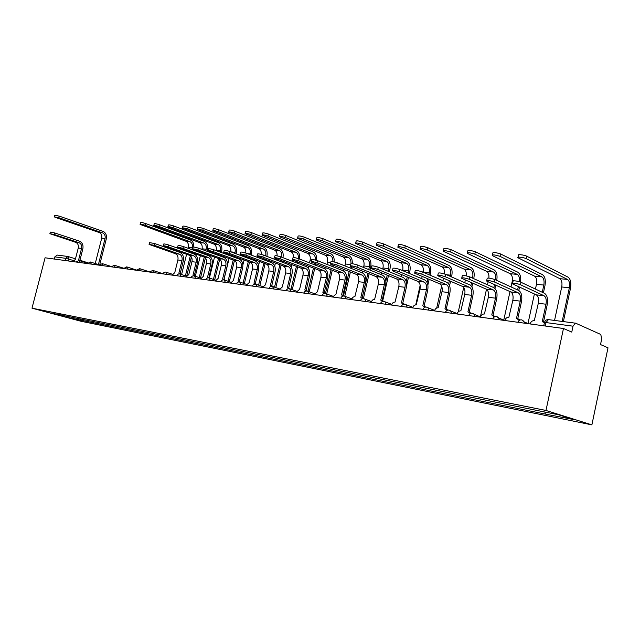 <?xml version="1.0" encoding="UTF-8"?>
<svg xmlns="http://www.w3.org/2000/svg" width="640" height="640" viewBox="0 0 640 640"><rect width="100%" height="100%" fill="white"/><g stroke="black" fill="none" stroke-linecap="round" stroke-linejoin="round"><path stroke-width="0.96" d="M548.68 319.656L575.68 323.2L600.768 334.456L601.712 338.88L600.52 344.56L608 347.808L591.88 424.864L545.984 410.456L32 308.176L45.072 257.792L563.472 328.496L545.984 410.456M32 308.176L81.016 321.272L591.88 424.864M575.416 323.128L573.024 326.184L546.008 322.568C544.128 322.352 543.584 322.456 544.376 322.88L543.744 325.808M563.472 328.496L571.768 332.096L573.024 326.184M54.288 259.048L54.848 256.872L57.152 255.072L68 256.496L65.68 258.32L54.848 256.872M77.656 318.28L78.304 319.688L66.552 317.32L50.08 312.92L61.936 315.136M78.304 319.688L547.44 414.496L573.808 419.576L558.36 414.736L61.768 315.256M80.928 318.936L80.584 320.296M545.296 413.832L544.848 412.032M66.552 317.32L66.576 316.064M49.912 233.576L50.296 232.096L54.784 232.96L54.376 234.544L49.888 233.68L75.712 242.336C77.88 243.352 78.728 245.248 78.256 248.032L75.344 259.368L73.176 261.624M79.936 260.192L82.84 248.848C83.488 245.088 82.344 242.528 79.424 241.152L54.784 232.96M80.032 260.232L80.88 261.08M79.6 260.672L78.648 259.808L81.568 248.424C82.04 245.632 81.192 243.728 79.024 242.712L54.376 234.544M54.28 216.736L54.664 215.272L59.152 216.104L58.744 217.688L54.256 216.856L55.448 217.4L99.28 232.544C101.368 233.56 102.184 235.432 101.712 238.16L95.248 263.544M58.744 217.688L102.616 232.88C104.712 233.896 105.52 235.776 105.056 238.52L98.424 264.552M99.896 264.048L106.288 238.936C106.92 235.248 105.824 232.72 103.008 231.352L59.152 216.104M149.112 244.216L149.512 242.624L154.656 243.528L154.216 245.304L149.072 244.392L175.36 253.696C177.576 254.8 178.416 256.904 177.896 260L174.76 272.64L172.176 275.128M180.176 273.584L183.304 260.944C184.016 256.76 182.88 253.92 179.896 252.424L154.656 243.528M180.4 273.664L181.32 274.456M180.008 274.024L178.856 273.184L182 260.496C182.528 257.384 181.68 255.272 179.464 254.168L154.216 245.304M163.16 245.72L163.56 244.112C163.8 243.736 165.552 244.04 168.808 245.024L168.36 246.824C165.096 245.848 163.352 245.544 163.112 245.912L189.432 255.304C191.648 256.416 192.488 258.544 191.96 261.688L188.8 274.512L186.152 277.032M194.336 275.48L197.488 262.656C198.208 258.408 197.072 255.528 194.088 254.016L168.808 245.024M194.56 275.552L195.496 276.344M195.504 278.312L194.576 276.032L193.016 275.08L196.184 262.2C196.72 259.04 195.872 256.904 193.656 255.784L168.36 246.824M177.632 247.272L178.032 245.656C178.264 245.256 180.048 245.56 183.376 246.568L182.928 248.4C179.592 247.392 177.808 247.088 177.584 247.48L203.912 256.952C206.128 258.08 206.976 260.24 206.432 263.432L203.24 276.44L200.536 279M208.904 277.424L212.088 264.416C212.816 260.104 211.688 257.192 208.704 255.656L183.376 246.568M209.128 277.504L210.096 278.28M208.792 277.856L207.584 277.024L210.784 263.952C211.32 260.752 210.48 258.584 208.264 257.448L182.928 248.4M140.136 224.208L140.528 222.656C140.792 222.264 142.48 222.544 145.584 223.512L145.144 225.256C142.04 224.296 140.352 224.008 140.088 224.4L185.88 241.216C188.008 242.312 188.816 244.352 188.304 247.352L188.08 248.256M145.144 225.256L189.896 241.624C192.024 242.72 192.824 244.768 192.32 247.776L191.864 249.616M191.176 252.416L191.048 252.936M190.336 255.8L185.4 275.816M187.384 251.064L187.256 251.592M186.592 254.296L181.584 274.544M186.84 275.512L191.4 257.024M192.296 253.384L192.424 252.864M193.12 250.064L193.264 249.464M193.776 247.04C193.96 243.496 192.808 241.128 190.312 239.944L145.584 223.512M153.832 225.4L154.224 223.84C154.48 223.424 156.2 223.704 159.368 224.696L158.928 226.464C155.752 225.48 154.04 225.192 153.776 225.608L199.632 242.592C201.76 243.704 202.56 245.768 202.048 248.808L201.896 249.424M158.928 226.464L203.76 243.008C205.888 244.12 206.688 246.2 206.176 249.248L205.784 250.832M205.08 253.712L204.936 254.304M204.248 257.096L199.216 277.592M201.192 252.312L201.04 252.912M200.36 255.688L195.344 276.08M200.48 278.016L205.392 258M206.184 254.752L206.336 254.16M207.04 251.288L207.432 249.704C208.12 245.6 207.04 242.8 204.176 241.304L159.368 224.696M167.928 226.624L168.32 225.056C168.568 224.616 170.32 224.896 173.568 225.912L173.12 227.712C169.872 226.696 168.12 226.408 167.872 226.848L213.768 244.008C215.896 245.128 216.704 247.232 216.184 250.312L216.112 250.608M173.12 227.712L218.016 244.44C220.144 245.56 220.944 247.664 220.424 250.76L220.104 252.072M219.384 255.032L219.216 255.704M218.52 258.544L213.424 279.408M215.384 253.576L215.216 254.256M214.52 257.104L209.496 277.64M214.688 279.84L219.736 259.168M220.472 256.16L220.64 255.488M221.36 252.536L221.68 251.216C222.376 247.056 221.296 244.224 218.44 242.712L173.568 225.912M182.44 227.888L182.832 226.304C183.08 225.84 184.864 226.128 188.184 227.168L187.728 228.992C184.408 227.952 182.632 227.664 182.384 228.128L228.312 245.472C230.432 246.584 231.232 248.704 230.728 251.808M187.728 228.992L232.68 245.904C234.808 247.04 235.608 249.176 235.08 252.312L234.832 253.328M234.096 256.368L233.912 257.128M233.2 260.048L228.04 281.272M229.984 254.856L229.8 255.624M229.088 258.552L223.992 279.464M229.304 281.704L234.456 260.52M235.168 257.592L235.352 256.832M236.088 253.792L236.336 252.776C237.048 248.56 235.968 245.68 233.112 244.152L188.184 227.168M192.544 248.872L192.944 247.24C193.168 246.816 194.984 247.12 198.392 248.152L197.936 250.016C194.528 248.984 192.712 248.672 192.488 249.088L218.824 258.656C221.04 259.792 221.88 261.984 221.336 265.216L218.112 278.424L215.336 281.016M223.912 279.432L227.128 266.224C227.864 261.856 226.736 258.896 223.744 257.344L198.392 248.152M224.136 279.512L225.12 280.272M223.832 279.872L222.584 279.024L225.816 265.76C226.36 262.512 225.528 260.312 223.304 259.16L197.936 250.016M197.4 229.192L197.792 227.6C198.032 227.104 199.848 227.392 203.248 228.456L202.792 230.312C199.392 229.248 197.576 228.96 197.336 229.448L243.28 246.968C245.288 248.008 246.12 250.032 245.76 253.032M202.792 230.312L247.776 247.416C249.904 248.568 250.704 250.728 250.168 253.912L250 254.608M249.248 257.728L249.04 258.584M248.312 261.584L243.088 283.184M245.016 256.16L244.808 257.024M244.08 260.032L242.872 265M244.352 283.624L249.568 262.048M250.296 259.048L250.496 258.192M251.256 255.072L251.424 254.384C252.136 250.104 251.072 247.184 248.208 245.64L203.248 228.456M207.912 250.52L208.32 248.872C208.528 248.424 210.384 248.736 213.872 249.792L213.416 251.68C209.92 250.624 208.064 250.32 207.856 250.752L234.184 260.4C236.408 261.56 237.24 263.776 236.688 267.064L233.432 280.472L230.592 283.096M239.368 281.496L242.616 268.088C243.36 263.656 242.24 260.648 239.248 259.088L213.872 249.792M239.584 281.576L240.6 282.328M239.328 281.952L238.04 281.088L241.304 267.616C241.856 264.32 241.024 262.088 238.8 260.928L213.416 251.68M212.824 230.528L213.216 228.928C213.448 228.408 215.296 228.696 218.776 229.784L218.312 231.672C214.84 230.584 212.984 230.296 212.752 230.808L258.688 248.512C260.616 249.496 261.456 251.456 261.2 254.376M218.312 231.672L263.32 248.976C265.448 250.136 266.24 252.328 265.696 255.56L265.616 255.896M264.84 259.112L264.616 260.072M263.872 263.152L258.584 285.152M260.488 257.48L260.256 258.44M259.512 261.536L258.608 265.304M259.848 285.592L265.128 263.624M265.864 260.544L266.096 259.584M266.872 256.368L266.952 256.04C267.68 251.696 266.616 248.736 263.752 247.168L218.776 229.784M223.768 252.216L224.176 250.56C224.376 250.088 226.264 250.4 229.84 251.48L229.376 253.4C225.8 252.32 223.904 252.008 223.704 252.472L250.016 262.208C252.232 263.376 253.064 265.632 252.504 268.968L249.224 282.576L246.304 285.24M255.296 283.632L258.576 270.008C259.328 265.504 258.216 262.464 255.224 260.88L229.84 251.48M255.512 283.704L256.552 284.44M255.304 284.104L253.968 283.216L257.264 269.536C257.824 266.184 256.992 263.928 254.776 262.752L229.376 253.4M240.128 253.976L240.536 252.304C240.728 251.8 242.656 252.112 246.32 253.224L245.848 255.176C242.184 254.064 240.256 253.752 240.064 254.248L266.336 264.072C268.552 265.256 269.384 267.536 268.816 270.92L265.496 284.752L262.504 287.448M271.72 285.824L275.024 271.992C275.792 267.416 274.688 264.328 271.696 262.728L246.32 253.224M271.928 285.896L272.992 286.616M271.784 286.32L270.392 285.408L273.72 271.512C274.288 268.112 273.464 265.816 271.24 264.632L245.848 255.176M257.016 255.784L257.424 254.104C257.608 253.576 259.576 253.88 263.336 255.032L262.856 257.008C259.096 255.864 257.128 255.56 256.952 256.072L283.168 265.992C285.384 267.184 286.208 269.504 285.632 272.944L282.288 286.992L279.216 289.728M288.664 288.096L292 274.04C292.776 269.392 291.68 266.256 288.696 264.632L263.336 255.032M288.856 288.16L289.92 288.824M288.784 288.624L287.336 287.664L290.696 273.552C291.272 270.096 290.456 267.768 288.24 266.568L262.856 257.008M274.464 257.656L274.872 255.96C275.04 255.4 277.048 255.712 280.912 256.888L280.432 258.904C276.568 257.728 274.552 257.416 274.392 257.968L300.544 267.968C302.76 269.184 303.576 271.536 302.992 275.032L299.608 289.304L296.456 292.08M306.144 290.432L309.52 276.144C310.312 271.424 309.216 268.248 306.24 266.6L280.912 256.888M306.328 290.496L307.416 291.128M306.336 291L304.824 290L308.216 275.656C308.8 272.144 307.984 269.784 305.776 268.568L280.432 258.904M292.496 259.592L292.904 257.88C293.056 257.296 295.112 257.6 299.072 258.808L298.592 260.856C294.624 259.656 292.568 259.344 292.416 259.92L318.488 270.016C320.696 271.24 321.504 273.632 320.912 277.184L317.496 291.696L314.256 294.504M324.2 292.856L327.608 278.328C328.408 273.528 327.328 270.296 324.36 268.632L299.072 258.808M324.368 292.912L325.512 293.544M324.472 293.472L322.888 292.416L326.312 277.832C326.904 274.264 326.096 271.864 323.888 270.632L298.592 260.856M311.136 261.592L311.544 259.872C311.688 259.248 313.792 259.56 317.856 260.8L317.368 262.88C313.296 261.648 311.192 261.336 311.056 261.944L337.024 272.128C339.224 273.368 340.024 275.8 339.424 279.408L335.976 294.16L332.648 297.016M342.856 295.352L346.296 280.576C347.104 275.696 346.032 272.416 343.08 270.736L317.856 260.8M343.032 295.408L344.176 296.016M343.208 296.024L341.544 294.904L345 280.08C345.6 276.448 344.8 274.008 342.608 272.768L317.368 262.88M330.432 263.656L330.832 261.928C330.96 261.272 333.112 261.584 337.296 262.856L336.8 264.976C332.616 263.704 330.464 263.392 330.344 264.04L356.184 274.312C358.376 275.568 359.168 278.032 358.56 281.704L354.888 296.688C353.344 296.672 352.264 297.616 351.672 299.512L351.656 299.608M362.136 297.944L365.616 282.904C366.44 277.944 365.376 274.608 362.432 272.904L337.296 262.856M362.32 297.984L363.512 298.608M362.584 298.672L360.832 297.48L364.32 282.4C364.936 278.712 364.144 276.232 361.952 274.968L336.8 264.976M350.4 265.8L350.808 264.056C350.912 263.368 353.12 263.672 357.424 264.984L356.92 267.144C352.616 265.84 350.416 265.52 350.304 266.208L376 276.568C378.176 277.848 378.96 280.352 378.344 284.08L374.64 299.32C373.032 299.304 371.928 300.264 371.328 302.192L371.304 302.288M382.08 300.632L385.592 285.312C386.424 280.264 385.384 276.88 382.456 275.152L357.424 264.984M382.272 300.656L383.52 301.312M382.632 301.424L380.784 300.144L384.304 284.8C384.928 281.048 384.144 278.528 381.968 277.248L356.92 267.144M371.088 268.024L371.488 266.264C371.584 265.536 373.848 265.84 378.272 267.192L377.768 269.392C373.336 268.048 371.08 267.736 370.984 268.456L396.504 278.912C398.672 280.2 399.44 282.744 398.816 286.544L395.072 302.048C393.408 302.032 392.272 303 391.664 304.96L391.64 305.064M402.72 303.392L406.264 287.8C407.112 282.664 406.08 279.224 403.176 277.472L378.272 267.192M402.92 303.416L404.24 304.12M403.384 304.272L401.432 302.896L404.984 287.288C405.616 283.464 404.848 280.912 402.688 279.616L377.768 269.392M392.528 270.32L392.928 268.552C393.008 267.784 395.328 268.088 399.88 269.48L399.368 271.72C394.816 270.336 392.496 270.024 392.416 270.784L417.736 281.328C419.888 282.64 420.648 285.224 420.008 289.088L416.224 304.872C414.504 304.848 413.336 305.832 412.712 307.832L412.688 307.936M424.096 306.224L427.672 290.376C428.536 285.152 427.52 281.656 424.632 279.88L399.88 269.48M424.304 306.28L425.712 307.04M424.888 307.24L422.816 305.752L426.4 289.856C427.04 285.968 426.288 283.376 424.136 282.056L399.368 271.72M414.76 272.704L415.168 270.928C415.232 270.12 417.608 270.424 422.304 271.856L421.784 274.136C417.088 272.712 414.712 272.4 414.648 273.2L439.736 283.84C441.864 285.16 442.616 287.792 441.968 291.728L438.136 307.8C436.36 307.768 435.152 308.776 434.52 310.8L434.496 310.904M446.248 309.152L449.856 293.048C450.728 287.728 449.728 284.176 446.872 282.376L422.304 271.856M446.456 309.24L447.976 310.08M447.168 310.328L444.968 308.712L448.592 292.52C449.24 288.568 448.504 285.928 446.368 284.592L421.784 274.136M437.84 275.184L438.24 273.392C438.296 272.536 440.736 272.848 445.576 274.312L445.056 276.64C440.216 275.176 437.776 274.864 437.72 275.712L462.536 286.44C464.656 287.776 465.384 290.456 464.728 294.464L460.856 310.832C459.016 310.8 457.776 311.816 457.128 313.88L457.104 313.992M469.216 312.192L472.848 295.816C473.736 290.4 472.76 286.784 469.928 284.96L445.576 274.312M469.424 312.312L471.064 313.24M470.272 313.544L467.944 311.776L471.6 295.288C472.256 291.256 471.536 288.568 469.424 287.224L445.056 276.64M461.808 277.76L462.208 275.96C462.248 275.056 464.768 275.36 469.752 276.872L469.224 279.24C464.232 277.736 461.72 277.424 461.688 278.312L486.2 289.136C488.288 290.496 489 293.216 488.336 297.296L484.424 313.976C482.512 313.936 481.232 314.976 480.576 317.08L480.552 317.192M493.048 315.352L496.704 298.688C497.608 293.176 496.656 289.496 493.856 287.648L469.752 276.872M493.264 315.504L495.032 316.544M494.248 316.896L491.776 314.96L495.472 298.152C496.136 294.048 495.432 291.312 493.344 289.952L469.224 279.24M486.72 280.432L487.12 278.616C487.152 277.672 489.736 277.976 494.88 279.536L494.344 281.952C489.2 280.392 486.616 280.088 486.592 281.024L510.76 291.936C512.824 293.312 513.52 296.08 512.848 300.24L508.888 317.24C506.904 317.2 505.584 318.248 504.92 320.4L504.896 320.504M517.784 318.632L521.472 301.672C522.384 296.056 521.464 292.304 518.696 290.432L494.88 279.536M518.072 318.816L519.928 319.984M519.152 320.392L516.52 318.256L520.248 301.136C520.928 296.952 520.24 294.168 518.184 292.784L494.344 281.952M228.728 231.912L229.12 230.304C229.336 229.752 231.232 230.04 234.792 231.16L234.328 233.072C230.76 231.952 228.872 231.664 228.656 232.208L274.56 250.096C276.432 251.056 277.272 252.976 277.088 255.864M280.912 260.512L280.656 261.584M279.896 264.76L274.544 287.16M276.432 258.808L276.176 259.888M275.416 263.08L274.704 266.024M275.808 287.608L281.152 265.232M281.912 262.064L282.168 260.992M282.96 257.672C283.672 253.288 282.608 250.312 279.768 248.744L234.792 231.16M234.328 233.072L279.328 250.576C281.432 251.736 282.224 253.944 281.704 257.192M245.136 233.344L245.528 231.72C245.736 231.144 247.672 231.432 251.32 232.576L250.848 234.52C247.2 233.376 245.264 233.088 245.056 233.656L290.912 251.736C292.768 252.696 293.608 254.632 293.432 257.536M297.48 261.936L297.192 263.128M296.416 266.4L291 289.232M292.864 260.152L292.576 261.36M291.8 264.648L291.24 266.992M292.256 289.68L297.672 266.88M298.448 263.608L298.728 262.416M299.528 258.992C300.072 254.72 298.984 251.848 296.272 250.368L251.32 232.576M250.848 234.52L295.832 252.232C297.816 253.296 298.632 255.4 298.272 258.528M262.072 234.816L262.472 233.184C262.664 232.576 264.64 232.864 268.384 234.04L267.912 236.016C264.16 234.84 262.192 234.552 261.992 235.152L307.768 253.424C309.888 254.624 310.664 256.912 310.104 260.272L309.488 262.856M314.56 263.368L314.248 264.704M313.448 268.08L307.96 291.352M308.688 266.248L308.24 268.16M309.216 291.808L314.704 268.56M315.496 265.192L315.808 263.856M316.592 260.376C316.984 256.216 315.88 253.44 313.288 252.04L268.384 234.04M267.912 236.016L312.84 253.936C314.744 254.944 315.568 256.984 315.312 260.032M279.576 236.344L279.968 234.704C280.152 234.056 282.168 234.336 286.008 235.552L285.528 237.56C281.688 236.352 279.672 236.064 279.488 236.696L325.152 255.168C327.264 256.384 328.032 258.696 327.464 262.12L326.936 264.376M332.184 264.824L331.84 266.304M331.024 269.792L325.464 293.496M326.112 267.872L325.728 269.512M326.712 293.992L332.272 270.272M333.088 266.792L333.432 265.312M334.152 261.952C334.456 257.848 333.352 255.12 330.832 253.768L286.008 235.552M285.528 237.56L330.384 255.688C332.24 256.68 333.064 258.68 332.856 261.704M297.656 237.912L298.048 236.264C298.224 235.584 300.28 235.872 304.224 237.112L303.744 239.152C299.792 237.912 297.736 237.624 297.56 238.296L343.088 256.96C345.192 258.192 345.96 260.544 345.384 264.016L344.944 265.912M350.384 266.256L350 267.936M349.16 271.536L343.464 295.992M344.096 269.528L343.736 271.064M344.784 296.176L350.4 272.024M351.24 268.432L351.624 266.784M352.248 263.712C352.52 259.616 351.416 256.896 348.944 255.552L304.224 237.112M303.744 239.152L348.488 257.504C350.344 258.512 351.168 260.56 350.944 263.64M316.352 239.544L316.744 237.888C316.904 237.168 319.008 237.448 323.064 238.728L322.576 240.8C318.52 239.528 316.416 239.248 316.256 239.952L361.608 258.816C363.704 260.064 364.464 262.448 363.88 265.976L363.528 267.464M322.576 240.8L367.184 259.376C369.28 260.624 370.032 263.024 369.448 266.568L368.744 269.584M367.888 273.312L362.184 297.968M362.664 271.216L362.288 272.848M363.416 298.512L369.12 273.808M369.984 270.088L370.68 267.08C371.472 262.312 370.456 259.08 367.648 257.392L323.064 238.728M335.696 241.224L336.08 239.56C336.232 238.808 338.392 239.08 342.552 240.4L342.056 242.512C337.896 241.2 335.736 240.92 335.592 241.664L380.736 260.736C382.824 261.992 383.568 264.416 382.976 268.008L382.736 269.04M342.056 242.512L386.496 261.312C388.584 262.576 389.32 265.016 388.728 268.616L388.12 271.256M387.232 275.128L385.872 281.08M381.848 272.928L381.432 274.736M382.576 301.312L388.464 275.632M389.352 271.768L389.96 269.128C390.76 264.28 389.76 261.008 386.96 259.296L342.552 240.4M355.72 242.968L356.104 241.296C356.24 240.496 358.448 240.776 362.728 242.128L362.232 244.272C357.944 242.928 355.736 242.648 355.608 243.44L400.504 262.712C402.576 263.992 403.312 266.456 402.712 270.104L402.592 270.616M362.232 244.272L406.464 263.312C408.528 264.592 409.264 267.064 408.656 270.728L408.152 272.952M407.24 276.968L406.2 281.536M401.672 274.656L401.216 276.664M406.568 285.8L408.464 277.48M409.376 273.472L409.88 271.248C410.696 266.32 409.712 262.992 406.928 261.256L362.728 242.128M376.456 244.776L376.84 243.096C376.96 242.256 379.224 242.528 383.632 243.92L383.128 246.104C378.72 244.72 376.456 244.448 376.336 245.272L420.944 264.76C422.992 266.04 423.72 268.52 423.136 272.208M383.128 246.104L427.104 265.376C429.16 266.68 429.88 269.192 429.272 272.92L428.872 274.664M427.928 278.84L427.096 282.528M422.184 276.408L421.672 278.64M420.168 285.312L415.736 304.856M427.856 285.072L429.144 279.36M430.088 275.192L430.488 273.44C431.312 268.432 430.344 265.048 427.576 263.288L383.632 243.92M397.952 246.648L398.336 244.96C398.44 244.072 400.768 244.344 405.304 245.776L404.792 248C400.256 246.576 397.928 246.304 397.824 247.184L442.096 266.88C443.992 268.04 444.744 270.368 444.352 273.872M404.792 248L448.472 267.52C450.504 268.832 451.216 271.392 450.592 275.184L450.32 276.392M449.344 280.744L448.64 283.888M443.4 278.176L442.848 280.656M441.64 286.024L436.704 308.016M449.56 285.696L450.552 281.264M451.528 276.92L451.8 275.712C452.632 270.608 451.688 267.176 448.944 265.392L405.304 245.776M420.24 248.584L420.624 246.896C420.72 245.96 423.104 246.232 427.776 247.704L427.256 249.968C422.584 248.504 420.2 248.232 420.112 249.16L463.984 269.072C465.792 270.168 466.544 272.424 466.248 275.848M427.256 249.968L470.592 269.728C472.608 271.064 473.296 273.664 472.672 277.52L472.536 278.12M471.528 282.664L470.88 285.576M465.384 279.96L464.768 282.704M463.72 287.4L458.296 311.776M471.912 286.856L472.72 283.192M473.728 278.656L473.864 278.056C474.712 272.872 473.784 269.376 471.072 267.568L427.776 247.704M443.376 250.6L443.76 248.904C443.84 247.92 446.288 248.184 451.104 249.704L450.584 252.016C445.768 250.504 443.32 250.24 443.24 251.208L486.664 271.344C488.416 272.424 489.16 274.672 488.896 278.088M494.512 284.608L493.84 287.64M488.152 281.736L487.48 284.8M486.488 289.288L480.4 316.864M494.968 288.44L495.696 285.136M496.744 280.384C497.568 275.152 496.648 271.632 493.992 269.824L451.104 249.704M450.584 252.016L493.504 272.024C495.48 273.352 496.16 275.96 495.56 279.848M467.4 252.696L467.776 250.992C467.848 249.96 470.368 250.216 475.328 251.776L474.808 254.136C469.84 252.584 467.32 252.32 467.256 253.344L510.168 273.696C512.144 275.064 512.808 277.736 512.16 281.712L511.024 286.92M518.352 286.552L517.608 289.936M510 291.592L503.776 320.08M518.784 290.472L519.52 287.096M520.576 282.112C521.152 277.12 520.208 273.8 517.752 272.168L475.328 251.776M474.808 254.136L517.264 274.408C519.072 275.6 519.784 278.032 519.376 281.72M492.368 254.872L492.744 253.16C492.808 252.072 495.392 252.336 500.512 253.936L499.984 256.344C494.864 254.744 492.272 254.48 492.216 255.552L534.544 276.136C536.496 277.52 537.144 280.24 536.48 284.296L535.448 289.072M499.984 256.344L541.912 276.872C543.848 278.264 544.488 281 543.824 285.072L542.272 292.28M534.392 293.968L527.992 323.528M543.424 292.816L544.976 285.624C545.872 280.152 545.008 276.472 542.4 274.592L500.512 253.936M512.632 283.216L513.032 281.392C510.376 280.088 518.392 281 521.024 282.304L520.488 284.768C517.856 283.472 509.84 282.552 512.496 283.84L536.28 294.848C538.32 296.24 538.992 299.064 538.304 303.304L534.304 320.632C532.24 320.584 530.872 321.656 530.2 323.84L530.176 323.96M543.48 322.04L547.2 304.776C548.128 299.04 547.232 295.224 544.512 293.328L521.024 282.304M543.848 322.272L544.464 322.456M544.12 322.496L542.24 321.688L546 304.224C546.688 299.96 546.024 297.128 544 295.72L520.488 284.768M518.336 257.136L518.712 255.416C516.08 254.024 524.112 254.784 526.712 256.184L526.176 258.64C523.576 257.248 515.544 256.472 518.176 257.864L559.848 278.672C561.768 280.072 562.392 282.84 561.72 286.968L554.56 320.384M526.176 258.64L567.496 279.44C569.4 280.848 570.016 283.632 569.344 287.776L562.168 321.384M563.392 321.544L570.48 288.336C571.384 282.76 570.552 279.016 567.992 277.112L526.712 256.184M73.584 260.56L65.68 258.32L65.112 260.528M68.6 261L69.08 259.136L68 256.496L75.48 258.832M79.784 262.528L78.848 260.448M91.304 264.096L90.336 261.992M103.12 265.712L102.12 263.568M115.256 267.368L114.216 265.192M127.72 269.064L126.648 266.864M140.528 270.816L139.416 268.576M153.696 272.608L152.544 270.336M167.24 274.456L166.04 272.152M181.168 276.352L179.928 274.008M210.264 280.328L208.928 277.904M225.472 282.4L224.08 279.936M241.144 284.536L239.696 282.032M257.296 286.736L255.792 284.192M273.96 289.008L272.4 286.416M291.16 291.36L289.536 288.72M308.912 293.776L307.88 291.328L307.224 291.088M327.256 296.28L326.232 293.816L325.496 293.544M346.216 298.864L345.2 296.392L344.376 296.08M365.816 301.536L364.824 299.072L363.912 298.696M386.104 304.304L385.152 301.856L384.112 301.408M407.112 307.168L406.216 304.768L405.032 304.216M428.872 310.136L428.056 307.808L426.704 307.12M451.432 313.216L450.728 311L449.168 310.136M474.832 316.408L474.272 314.392L472.464 313.264M499.128 319.72L498.744 318.008L496.648 316.504M524.36 323.16L524.176 321.92L521.768 319.88M545.264 326.016L546.008 322.568L548.416 319.584C546.464 319.496 545.144 320.456 544.456 322.456M78.256 248.032L81.568 248.424M75.712 242.336L79.024 242.712M105.056 238.52L101.712 238.16M102.616 232.88L99.28 232.544M177.896 260L182 260.496M175.36 253.696L179.464 254.168M191.96 261.688L196.184 262.2M189.432 255.304L193.656 255.784M206.432 263.432L210.784 263.952M203.912 256.952L208.264 257.448M192.32 247.776L188.304 247.352M189.896 241.624L185.88 241.216M206.176 249.248L202.048 248.808M203.76 243.008L199.632 242.592M220.424 250.76L216.184 250.312M218.016 244.44L213.768 244.008M235.08 252.312L230.88 251.872M232.68 245.904L228.312 245.472M221.336 265.216L225.816 265.76M218.824 258.656L223.304 259.16M250.168 253.912L247.36 253.616M247.776 247.416L243.28 246.968M236.688 267.064L241.304 267.616M234.184 260.4L238.8 260.928M265.696 255.56L264.376 255.424M263.32 248.976L258.688 248.512M252.504 268.968L257.264 269.536M250.016 262.208L254.776 262.752M268.816 270.92L273.72 271.512M266.336 264.072L271.24 264.632M285.632 272.944L290.696 273.552M283.168 265.992L288.24 266.568M302.992 275.032L308.216 275.656M300.544 267.968L305.776 268.568M320.912 277.184L326.312 277.832M318.488 270.016L323.888 270.632M339.424 279.408L345 280.08M337.024 272.128L342.608 272.768M358.56 281.704L364.32 282.4M356.184 274.312L361.952 274.968M378.344 284.08L384.304 284.8M376 276.568L381.968 277.248M398.816 286.544L404.984 287.288M396.504 278.912L402.688 279.616M420.008 289.088L426.4 289.856M417.736 281.328L424.136 282.056M441.968 291.728L448.592 292.52M439.736 283.84L446.368 284.592M464.728 294.464L471.6 295.288M462.536 286.44L469.424 287.224M488.336 297.296L495.472 298.152M486.2 289.136L493.344 289.952M512.848 300.24L520.248 301.136M510.76 291.936L518.184 292.784M279.328 250.576L274.56 250.096M295.832 252.232L290.912 251.736M311.416 260.416L310.104 260.272M312.84 253.936L307.768 253.424M330.712 262.464L327.464 262.12M330.384 255.688L325.152 255.168M350.68 264.576L345.384 264.016M348.488 257.504L343.088 256.96M369.448 266.568L363.88 265.976M367.184 259.376L361.608 258.816M388.728 268.616L382.976 268.008M386.496 261.312L380.736 260.736M408.656 270.728L402.712 270.104M406.464 263.312L400.504 262.712M429.272 272.92L423.312 272.288M427.104 265.376L420.944 264.76M450.592 275.184L446.576 274.752M448.472 267.52L442.096 266.88M472.672 277.52L470.744 277.32M470.592 269.728L463.984 269.072M493.504 272.024L486.664 271.344M512.944 281.792L512.16 281.712M517.264 274.408L510.168 273.696M543.824 285.072L536.48 284.296M541.912 276.872L534.544 276.136M538.304 303.304L546 304.224M536.28 294.848L544 295.72M569.344 287.776L561.72 286.968M567.496 279.44L559.848 278.672M87.52 263.184L79.048 260.496L75.896 262M99.256 264.824L90.536 262.04L87.344 263.56M111.304 266.504L102.336 263.632L99.104 265.16M123.688 268.232L114.448 265.256L111.168 266.808M136.4 270.016L126.896 266.928L123.568 268.496M149.48 271.848L139.68 268.648L136.312 270.24M162.92 273.736L152.824 270.416L149.408 272.024M172.48 274.264L165.464 272.056L164.016 272.448L162.872 273.856M186.448 276.168L180.256 274.104C178.648 273.656 177.472 274.2 176.72 275.752M200.824 278.136L194.576 276.032C192.936 275.56 191.744 276.112 190.976 277.696M215.632 280.16L209.312 278.016C207.656 277.528 206.44 278.088 205.656 279.696M230.88 282.24L224.504 280.064C222.816 279.544 221.576 280.112 220.776 281.76M246.584 284.392L240.152 282.176C238.44 281.632 237.176 282.2 236.352 283.88M262.784 286.608L256.288 284.352C254.544 283.776 253.256 284.352 252.416 286.072M279.488 288.896L272.944 286.6C271.168 285.984 269.848 286.56 268.984 288.328M296.72 291.264L290.128 288.92C288.32 288.264 286.968 288.848 286.072 290.664M314.512 293.704L307.88 291.328C306.032 290.616 304.648 291.2 303.72 293.072M332.896 296.232L326.232 293.816C324.336 293.048 322.912 293.632 321.952 295.56M351.888 298.856L345.2 296.392C343.264 295.552 341.792 296.136 340.792 298.128M371.52 301.568L364.824 299.072C362.84 298.144 361.328 298.72 360.272 300.784M391.84 304.384L385.152 301.856C383.112 300.824 381.544 301.384 380.432 303.536M412.864 307.312L406.216 304.768C404.12 303.592 402.48 304.128 401.296 306.376M434.64 310.376L428.056 307.808C425.904 306.456 424.192 306.96 422.912 309.328M457.208 313.576L450.728 311C448.52 309.416 446.72 309.88 445.32 312.384M480.608 316.952L474.272 314.392C472.024 312.488 470.12 312.88 468.56 315.552M504.768 320.488L498.744 318.008C496.48 315.68 494.456 315.96 492.68 318.84M528.448 323.72L524.176 321.92C521.968 319.016 519.824 319.128 517.736 322.256M80.456 260.416L87.824 262.752M78.944 259.872L80.232 260.28M179.32 273.296L180.632 273.736M193.504 275.2L194.816 275.64M208.104 277.152L209.416 277.6M223.144 279.168L224.456 279.616M238.64 281.248L239.952 281.704M254.616 283.392L255.928 283.848M271.088 285.6L272.4 286.064M288.088 287.888L289.4 288.36M305.648 290.256L306.952 290.72M323.776 292.696L325.088 293.176M342.528 295.232L343.832 295.712M361.912 297.864L363.216 298.344M381.984 300.6L383.28 301.088M402.776 303.448L404.064 303.936M424.328 306.424L425.6 306.92M446.68 309.544L447.952 310.048M469.896 312.848L470.952 313.272M494.008 316.36L494.72 316.656"/></g></svg>
